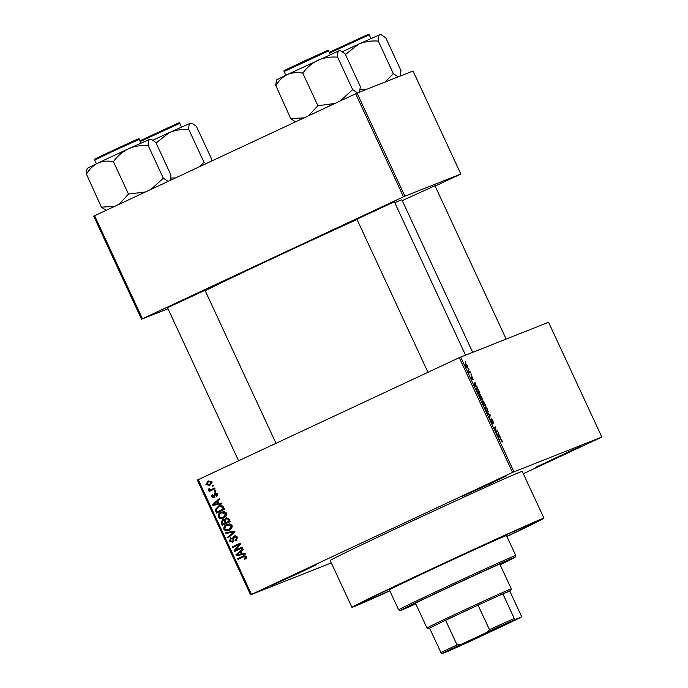 <?xml version="1.0" encoding="UTF-8"?>
<svg xmlns="http://www.w3.org/2000/svg" width="688" height="688" viewBox="0 0 688 688"><rect width="100%" height="100%" fill="white"/><g stroke="black" fill="none" stroke-linecap="round" stroke-linejoin="round"><path stroke-width="1.03" d="M489.323 484.146L462.413 496.315L498.49 479.312L506.91 475.657L489.323 484.146M562.492 455.224L535.574 467.384L571.659 450.391L580.07 446.736L562.492 455.224M299.254 572.958L272.345 585.127L308.422 568.125L316.841 564.47L299.254 572.958M356.891 219.188L394.362 201.79M167.511 307.674L204.981 290.284M402.248 200.612L434.971 185.734M389.769 590.743A96.827 1.178 -24.9 0 1 360.125 603.522A96.827 1.178 -24.9 0 1 429.536 570.051A96.827 1.178 -24.9 0 1 535.763 521.994A96.827 1.178 -24.9 0 1 506.867 536.382M506.927 536.511A105.857 1.281 155.1 0 0 543.967 518.193A105.857 1.281 155.1 0 0 427.816 570.73A105.857 1.281 155.1 0 0 351.929 607.341A105.857 1.281 155.1 0 0 389.829 590.872M543.967 518.193L522.226 471.357A105.857 1.281 155.1 0 0 406.075 523.895A105.857 1.281 155.1 0 0 330.188 560.505L351.929 607.341M472.656 352.299L401.904 199.881A111.026 1.35 155.1 0 0 394.757 202.65M357.029 219.481A111.026 1.35 155.1 0 0 280.085 254.973A111.026 1.35 155.1 0 0 205.187 290.732M468.468 368.82L469.053 369.465L468.709 368.716M469.448 371.959L470.093 371.701L470.437 372.449L469.19 372.939L468.15 370.583L469.448 371.959L468.863 372.234L470.093 371.701M470.833 373.928L471.185 374.668L471.082 373.833M471.59 375.897L473.275 379.518L471.968 376.628L472.682 379.621L471.547 378.082L471.108 376.216L472.312 378.882L471.59 375.897M476.277 386.338L477.455 387.559L474.686 385.977L474.324 385.194L474.935 382.132L476.277 386.338L475.752 386.587M481.824 396.916L482.305 400.132L480.061 397.612L479.613 394.396L481.824 396.916L479.949 395.144L480.258 397.526L481.961 399.384L481.626 397.002M487.508 409.162L487.981 412.37L485.745 409.85L485.298 406.634L487.508 409.162L485.633 407.382L485.943 409.764L487.637 411.63L487.31 409.248M501.93 440.225L502.145 442.049L501.208 439.52L499.755 439.976L499.402 439.228L500.572 438.763L501.733 440.32M501.939 441.636L502.352 441.447L502.145 442.049M512.543 472.415L459.283 357.665L548.56 322.285L601.828 437.035L512.543 472.415L250.587 594.836L331.306 562.922M460.668 357.029L513.936 471.779M499.6 436.579L500.778 437.8L498.009 436.218L497.639 435.435L498.258 432.374L499.6 436.579L499.075 436.828M496.143 431.324L497.519 430.774L497.863 431.522L496.143 432.202L495.695 427.721L494.319 428.263L493.967 427.515L495.687 426.835L495.807 431.479M491.361 418.725L492.935 420.85L493.502 423.55L491.705 419.465L492.685 423.619L491.232 421.684L490.707 419.233L491.421 421.581L492.419 422.561L491.361 418.725M487.336 413.221L490.14 414.881L489.779 418.493L489.426 417.728L490.123 415.371L487.336 413.221M483.028 400.855L485.659 405.232L483.939 405.911L482.348 401.379L483.079 402.041L483.028 400.855M476.784 388.333C477.18 387.937 477.911 388.763 478.96 390.81L479.975 392.986L478.255 393.665L476.775 390.388L476.784 388.333M465.647 363.754L467.272 365.569L467.591 367.899L465.982 366.085L465.647 363.754M465.2 361.793L465.793 362.438L465.449 361.69M250.587 594.836L197.327 480.086L198.221 479.648L251.49 594.398M601.828 437.035L523.327 473.731M213.271 485.049L213.615 485.797L212.472 486.33L212.128 485.582L213.271 485.049M215.645 490.157L215.989 490.905L214.845 491.438L214.501 490.699L215.645 490.157M221.656 503.109L222.018 503.891L212.953 505.37L212.583 504.588L219.498 498.465L219.859 499.239L217.769 501.01L218.965 503.582L221.656 503.109M223.798 517.952C221.596 519.182 219.747 518.881 218.242 517.049C217.821 514.762 218.75 513.162 221.029 512.25L224.254 511.648L226.472 513.214L226.206 515.94L223.213 518.21M221.975 511.881L221.527 512.035M229.482 530.199C227.281 531.42 225.432 531.119 223.927 529.287C223.505 526.999 224.434 525.408 226.713 524.497L229.938 523.886L232.148 525.451L231.89 528.178L228.898 530.448M227.659 524.118L227.212 524.282M232.596 542.213L229.414 541.121L230.772 537.758L231.22 538.455L230.342 540.656L232.277 541.456L232.983 540.837L232.793 537.93L234.178 535.9L237.575 537.139L236.018 540.871L235.571 540.175L236.612 537.509L234.539 536.64L232.389 542.299M235.64 536.201L234.539 536.64M233.034 541.155L233.972 540.45L232.983 540.837M244.98 553.35L245.341 554.132L236.276 555.612L235.907 554.829L242.821 548.706L243.182 549.488L241.084 551.251L242.288 553.823L244.98 553.35M459.283 357.665L198.221 479.648M238.968 558.923L238.65 558.235L244.094 555.689L243.113 556.085L246.571 556.515L246.545 557.951L244.825 559.301L244.369 558.604L245.616 556.919L244.644 556.403L238.014 559.37L237.67 558.622L243.595 555.87M245.728 558.785L245.358 558.209L246.605 556.532L245.625 556.016L243.518 556.798M242.081 547.106L242.425 547.854L234.41 551.595L234.04 550.804L239.011 544.655L232.578 547.657L232.234 546.917L240.25 543.167L240.619 543.967L235.666 550.108L242.081 547.106M234.703 531.213L235.038 531.936L228.046 537.896L227.694 537.122L233.954 532.056L225.956 533.398L225.595 532.615L234.703 531.213M222.525 519.87L224.245 520.016L226.008 517.969L229.147 519.251L230.222 521.564L222.207 525.305L221.132 522.992L222.379 519.922M216.187 509.627L219.145 505.818L218.165 506.213C220.349 504.949 222.138 505.259 223.523 507.133L224.537 509.318L216.522 513.067L215.155 509.731L218.689 505.981M213.891 497.587L211.448 496.684L212.317 494.173L212.764 494.87L212.274 496.263L213.426 496.891L214.751 492.909L217.477 493.829L216.445 496.521L215.998 495.824L216.617 494.165L215.249 493.58L214.802 494.018L213.736 497.648M217.597 493.778L216.29 493.167L215.249 493.58M214.656 488.033L215 488.772L209.169 491.499L208.825 490.75L209.754 490.32L208.309 489.916L208.292 489.056L209.221 488.884L210.382 489.856L214.656 488.033M212.618 489.056L214.682 488.084M211.921 481.858L209.866 485.35L205.884 484.679L207.879 481.222L211.921 481.858M355.662 93.757L357.055 93.121L404.888 196.166L403.495 196.794L355.662 93.757L94.609 215.74L142.442 318.776L141.539 319.215L168.01 308.749M141.539 319.215L93.706 216.178L94.609 215.74M404.888 196.166L460.857 174.03L435.126 186.078M460.857 174.03L413.032 70.993L357.055 93.121M403.495 196.794L142.442 318.776M245.358 558.209L244.369 558.604M246.579 556.54L245.616 556.919M245.625 556.016L244.498 556.411M238.65 558.235L237.67 558.622M245.238 553.917L236.276 555.612M237.257 555.225L237.033 554.743M237.007 554.691L235.907 554.829M236.887 554.442L242.976 549.05M238.573 554.408L241.23 554.012L240.267 551.939L236.896 554.777L238.573 554.408M242.193 553.634L241.23 554.012M241.23 551.561L240.267 551.939M235.365 551.148L235.021 550.417L234.04 550.804M235.021 550.417L239.992 544.268L239.011 544.655M233.533 547.209L233.215 546.53L232.234 546.917M233.215 546.53L240.275 543.228M242.107 547.166L235.666 550.108M236.887 540.312L236.552 539.788L235.571 540.175M236.552 539.788L237.592 537.122L236.612 537.509M237.592 537.122L235.52 536.253M233.576 541.826L230.403 540.725L229.414 541.121M230.153 539.917L230.893 537.947M235.158 535.513L232.793 537.93M228.88 537.182L228.674 536.735L227.694 537.122M228.674 536.735L234.935 531.669L225.956 533.398M234.918 531.678L233.954 532.056M226.945 533.011L226.679 532.452M229.414 530.224L225.079 529.21M227.694 524.11C225.415 525.013 224.486 526.612 224.907 528.9L223.927 529.287M231.994 525.15L228.485 524.66L227.04 525.254L225.372 526.415L224.864 528.848C226.034 530.242 227.461 530.439 229.147 529.442L231.22 525.89L227.504 525.047M230.127 529.055L228.64 529.665L230.127 529.055L232.2 525.503L231.22 525.89M223.161 524.858L222.817 524.118M223.179 519.612L222.112 522.605L221.132 522.992M226.722 517.694L224.245 520.016M226.214 517.901L225.741 518.081M229.181 519.285L228.726 518.563L227.074 518.434M225.526 521.22L225.079 520.472L222.671 520.687L222.19 522.828L222.792 524.127L229.904 520.876L228.941 521.255L227.745 518.95L226.094 518.829L225.44 521.1L226.128 522.57L228.941 521.255M225.079 520.472L223.652 520.291M222.792 524.127L225.191 523L224.099 520.859M226.171 522.613L225.191 523M223.798 520.231L222.671 520.687M227.255 518.365L226.094 518.829M228.726 518.563L227.745 518.95M229.164 519.294L228.201 519.672M223.729 517.987L219.395 516.972M222.018 511.863C219.73 512.775 218.801 514.375 219.223 516.662L218.242 517.049M226.309 512.913L222.8 512.422L221.355 513.007L219.687 514.168L219.18 516.602C220.349 517.995 221.777 518.202 223.462 517.204L225.535 513.652L221.82 512.809M224.451 516.817L222.955 517.428L224.451 516.817L226.515 513.265M226.498 513.274L225.535 513.652M217.477 512.62L217.133 511.872M216.135 509.344L215.155 509.731M223.256 509.008L217.116 511.881L223.256 509.008L222.637 507.675L223.6 507.288L221.579 505.955L219.481 506.574M221.579 505.955L218.5 506.961L216.17 509.43L217.116 511.881M219.988 506.351L218.5 506.961M222.637 507.675L220.599 506.342M221.923 503.676L212.953 505.37M213.934 504.983L213.71 504.493M213.684 504.45L212.583 504.588M213.572 504.201L219.653 498.8M215.249 504.166L217.907 503.771L216.944 501.698L213.581 504.528L215.249 504.166M218.87 503.392L217.907 503.771M217.907 501.32L216.944 501.698M217.245 495.85L215.998 495.824M216.978 495.437L217.683 494.638M217.477 493.829L216.617 494.165M216.23 493.193L215.353 493.545M214.871 497.192L212.429 496.289M212.308 496.34L211.448 496.684M212.222 495.429L212.506 494.474M214.407 496.504L214.785 496.039L213.796 496.426M214.785 496.039L215.74 492.522M215.8 490.991L215.482 490.303L214.501 490.699M210.124 491.051L209.806 490.363L208.825 490.75M209.806 490.363L210.743 489.933L209.754 490.32M210.743 489.933L208.309 489.916M209.29 489.529L209.272 488.669M213.426 485.883L213.108 485.195L212.128 485.582M209.943 485.307L207.226 484.834M206.735 484.343L205.884 484.679M206.675 483.415L208.808 480.86M208.756 480.878L207.879 481.222M212.059 481.841L209.264 481.557M211.93 481.892L208.275 481.944L206.727 484.309L209.143 484.765L212.11 482.735M210.494 484.214L209.513 484.601L211.078 482.228M209.599 481.411L208.275 481.944M499.866 437.276L500.417 437.018M498.043 433.423L498.619 433.156M497.88 434.248L498.404 433.999M498.465 435.908L499.282 436.407L498.318 434.334L497.974 435.693L498.465 435.908L497.974 436.14M498.766 436.648L499.282 436.407M497.82 434.575L498.318 434.334M495.842 431.557L497.519 430.774M494.018 427.618L495.687 426.835M489.641 415.113L490.14 414.881M489.968 415.844L490.475 415.612M487.052 411.957L488.231 411.407M485.771 407.356L486.253 407.133M487.018 411.914L487.637 411.63M485.023 407.666L485.633 407.382M483.793 405.086L484.309 404.879L482.718 402.11L483.595 405.18M483.612 405.206L484.309 404.879M484.507 404.802L485.109 404.561L483.372 401.594L484.507 404.802L483.621 405.215M483.638 405.258L485.109 404.561M481.376 399.711L482.546 399.16M480.095 395.11L480.577 394.886M481.342 399.676L481.961 399.384M479.338 395.428L479.949 395.144M477.919 392.934L479.433 392.323L477.687 389.21L476.492 389.374L477.085 389.098M477.954 393.011L479.433 392.323M477.309 391.618L478.108 392.848M476.836 390.543L477.498 391.524M477.128 389.073L477.042 390.449M476.543 387.034L477.094 386.776M474.729 383.182L475.296 382.915M474.557 384.007L475.081 383.758M475.141 385.667L475.967 386.166L475.004 384.093L474.66 385.452L475.141 385.667L474.651 385.899M475.442 386.407L475.967 386.166M474.496 384.325L475.004 384.093M466.172 366.033L467.247 367.16L467.083 365.62L466.008 364.494L465.991 366.111M466.739 367.392L467.247 367.16M465.492 364.735L466.008 364.494M451.767 649.326L478.521 636.366L512.207 621.178L451.767 649.326M514.263 618.452L515.467 619.363A43.894 0.533 155.1 0 0 486.949 632.324L489.478 629.718A45.184 0.55 -24.9 0 1 514.263 618.452L502.851 593.864A45.184 0.55 155.1 0 1 509.765 590.88A45.184 0.55 155.1 0 1 510.677 590.588A45.184 0.55 155.1 0 1 509.808 591.112L502.851 593.864A45.184 0.55 155.1 0 0 478.065 605.122L445.6 620.292A45.184 0.55 155.1 0 0 429.57 628.101A45.184 0.55 155.1 0 0 428.71 628.634A45.184 0.55 155.1 0 0 429.613 628.333A45.184 0.55 155.1 0 0 429.665 628.307M428.71 628.634L426.999 628.006A46.474 0.568 -24.9 0 1 426.99 627.998A46.474 0.568 -24.9 0 1 464.581 609.929A46.474 0.568 -24.9 0 1 510.367 589.177A46.474 0.568 -24.9 0 1 511.304 588.868A46.474 0.568 -24.9 0 1 511.304 588.876L499.789 564.065M489.478 629.718L478.065 605.122A45.184 0.55 155.1 0 0 445.6 620.292L457.013 644.888L460.633 644.622A43.894 0.533 155.1 0 0 442.186 653.6L447.828 651.373A43.894 0.533 155.1 0 0 476.345 638.404L502.661 626.114A43.894 0.533 155.1 0 0 521.108 617.127L515.467 619.363M442.186 653.6L440.982 652.688A45.184 0.55 -24.9 0 1 457.013 644.888M429.57 628.101L440.982 652.688M521.108 617.127L521.22 615.7L509.808 591.112M486.949 632.324L460.633 644.622M472.888 638.997L490.071 631.016M430.516 569.664L434.059 568.056L430.516 569.664M499.987 564.487A50.353 0.611 155.1 0 0 503.401 562.646A50.353 0.611 155.1 0 0 448.155 587.629A50.353 0.611 155.1 0 0 412.06 605.044A50.353 0.611 155.1 0 0 415.672 603.625M500.107 564.745A63.262 0.765 155.1 0 0 515.114 557.22A63.262 0.765 155.1 0 0 445.704 588.601A63.262 0.765 155.1 0 0 400.364 610.488A63.262 0.765 155.1 0 0 415.793 603.883M444.912 587.526A64.552 0.783 -24.9 0 1 515.742 555.5A64.552 0.783 -24.9 0 1 515.742 555.508L506.497 535.591A64.552 0.783 155.1 0 0 435.676 567.626A64.552 0.783 155.1 0 0 389.399 589.943L398.636 609.852A64.552 0.783 -24.9 0 1 398.636 609.852A64.552 0.783 -24.9 0 1 444.912 587.526M506.841 536.33A92.949 1.127 155.1 0 0 532.263 523.637A92.949 1.127 155.1 0 0 430.275 569.759A92.949 1.127 155.1 0 0 363.634 601.905A92.949 1.127 155.1 0 0 389.743 590.682M345.471 54.541L358.534 44.195L342.349 51.695M398.163 76.875L393.33 73.668L384.962 82.087M393.33 73.668L378.202 40.85C378.013 37.444 378.538 35.389 379.776 34.684L381.358 34.77L385.787 37.857L401.001 70.64L400.184 76.076M381.358 34.77L379.776 34.684L358.534 44.195C364.571 41.633 370.952 40.592 377.695 41.074L378.116 40.884M366.704 89.311L360.245 89.517M393.424 73.633A40.093 0.49 155.1 0 0 392.917 73.865M340.749 50.826L339.167 50.74L286.948 74.725C291.669 72.679 296.812 72.137 302.367 73.083L303.107 72.739C307.054 67.372 311.991 63.21 317.925 60.252C323.962 57.689 330.343 56.648 337.086 57.13L337.602 56.906C337.412 53.492 337.928 51.437 339.167 50.74L340.749 50.826L345.178 53.905L360.392 86.697M357.554 92.932L352.815 89.689L352.308 89.913L340.336 100.921M352.72 89.724L337.507 56.941M334.91 103.458L317.916 105.72L302.694 72.928M317.916 105.72L308.439 115.825M304.182 117.811L290.775 118.671L275.879 85.733C278.649 80.823 282.338 77.159 286.948 74.725L276.507 79.911L275.647 85.837M290.775 118.671L295.505 121.871M360.306 86.731L359.575 92.132M318.329 105.522A40.093 0.49 155.1 0 0 317.589 105.875M352.815 89.689A40.093 0.49 155.1 0 0 352.308 89.913M211.62 159.126L196.407 126.343L191.978 123.264L190.395 123.178L169.153 132.689C175.191 130.127 181.572 129.086 188.314 129.568L188.822 129.335C188.641 125.93 189.157 123.874 190.395 123.178L191.978 123.264M205.901 163.735L203.949 162.162L188.736 129.378M211.534 159.169L211.526 161.104M203.949 162.162L200.002 166.496M156.09 143.027L169.153 132.689L152.968 140.189M175.5 177.943L170.865 178.003M204.044 162.127A40.093 0.49 155.1 0 0 203.536 162.351M145.529 191.943L128.948 194.016A40.093 0.49 155.1 0 0 128.579 194.188A40.093 0.49 155.1 0 0 128.209 194.36L119.058 204.31M171.011 175.182L155.798 142.399L151.369 139.32L149.786 139.234L128.544 148.746C134.581 146.183 140.971 145.142 147.714 145.624L148.221 145.392C148.032 141.986 148.556 139.931 149.786 139.234L151.369 139.32M168.096 181.4L163.348 178.218L148.126 145.435M170.925 175.216L170.332 180.351M163.348 178.218L150.956 189.415M113.735 161.233C117.674 155.858 122.61 151.695 128.544 148.746L97.567 163.219C102.288 161.173 107.431 160.622 112.987 161.577L113.735 161.233M128.948 194.016L128.536 194.205L113.314 161.422M114.801 206.305L101.394 207.165L86.499 174.227C89.268 169.317 92.957 165.645 97.567 163.219L87.127 168.405L86.267 174.322M101.394 207.165L106.124 210.356M163.434 178.183A40.093 0.49 155.1 0 0 162.927 178.407M233.86 539.065L232.974 539.409M233.808 532.555L232.828 532.942M233.516 531.936L232.535 532.323M225.501 521.229L224.537 521.607M216.514 510.599L215.55 510.978M214.716 495.033L213.736 495.42M499.436 439.297L500.572 438.763M497.656 435.366L498.138 435.143M474.333 385.117L474.815 384.893M329.26 52.348L367.057 34.89C368.278 34.168 369 34.151 369.198 34.856L329.578 53.036M284.092 71.561C283.869 70.15 281.564 71.982 301.499 62.316L326.447 50.946C327.677 50.224 328.391 50.207 328.589 50.903L284.092 71.561L285.812 75.267M139.879 140.834L175.81 124.193C178.975 122.627 180.308 122.344 179.817 123.341L140.197 141.53M112.299 151.566L94.712 160.055C94.488 158.644 92.183 160.476 112.118 150.81L135.201 140.24C138.365 138.684 139.698 138.4 139.208 139.397L112.299 151.566M243.965 556.601L244.945 556.214M510.677 590.588L511.304 588.876M426.99 627.998L415.475 603.204M515.114 557.22L515.742 555.508M400.364 610.488L398.644 609.86M506.136 339.055L434.893 185.571M369.198 34.856L370.918 38.562M400.253 76.05L400.459 75.491M394.284 201.627L465.527 355.111M356.814 219.025L427.962 372.303M328.589 50.903L330.309 54.61M359.643 92.097L359.85 91.547M179.817 123.341L181.537 127.048M238.581 460.788L167.433 307.51M276.008 443.304L204.904 290.121M94.712 160.055L96.432 163.761M139.208 139.397L140.928 143.104"/></g></svg>
